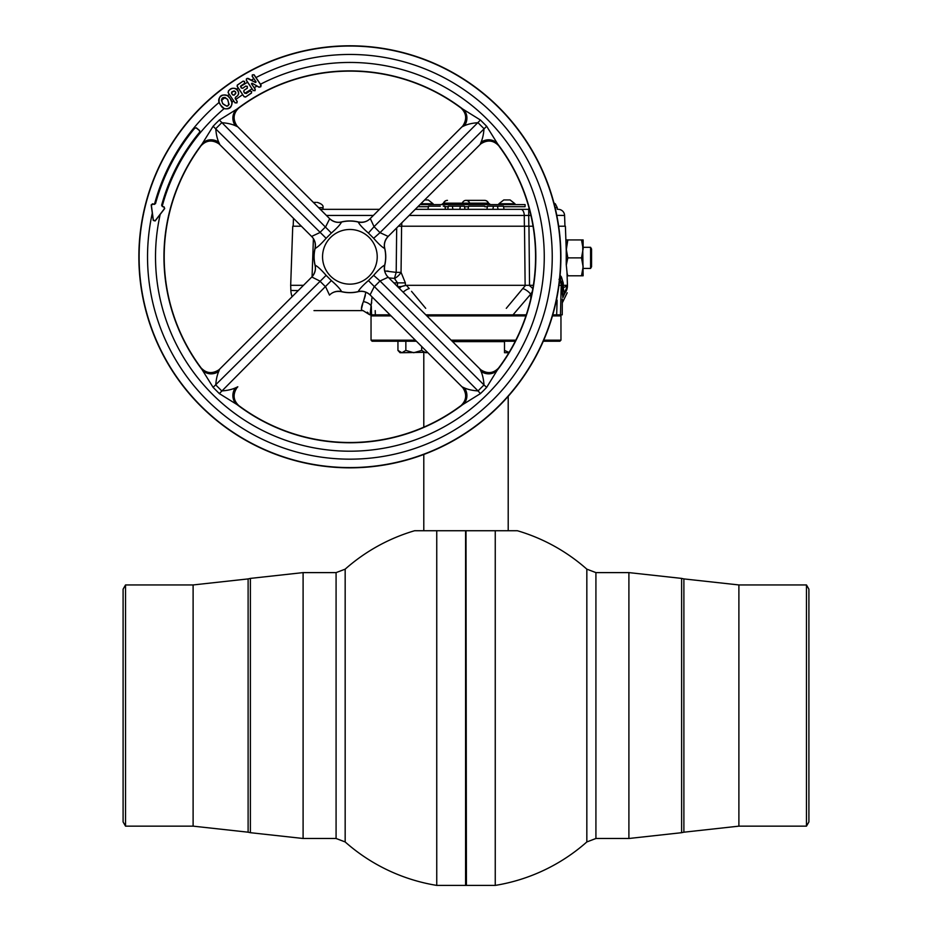 <?xml version="1.0" encoding="UTF-8"?>
<svg xmlns="http://www.w3.org/2000/svg" width="932" height="932" viewBox="0 0 932 932"><rect width="100%" height="100%" fill="white"/><g stroke="black" fill="none" stroke-linecap="round" stroke-linejoin="round"><path stroke-width="1.4" d="M466 531.124L466.419 885.4L465.581 885.4L465.581 530.727L517.377 530.727A182.218 182.218 0 0 1 586.834 569.161L586.834 841.946L595.921 838.485L628.902 838.485L628.902 572.609L595.921 572.609L595.921 838.485M586.834 841.946A182.218 182.218 0 0 1 495.253 885.4L495.253 530.727L466.419 530.727M806.471 826.148L806.471 584.947L808.906 589.175L808.906 821.931L806.471 826.148L738.89 826.148L738.89 584.947L806.471 584.947M452.603 341.636L504.503 341.636M465.581 530.727L436.747 530.727L436.747 885.4A182.218 182.218 0 0 1 345.166 841.946L345.166 569.161L336.079 572.609L303.098 572.609L303.098 838.485L336.079 838.485L336.079 572.609M345.166 569.161A182.218 182.218 0 0 1 414.623 530.727L436.747 530.727M125.529 705.547L125.529 826.148L193.11 826.148L193.11 584.947L125.529 584.947L125.529 705.547M125.529 584.947L123.094 589.175L123.094 821.931L125.529 826.148M425.819 314.841L526.289 314.841L513.019 314.841L530.704 294.163A8.446 3.67 40 0 0 522.747 288.57L525.636 285.309M559.899 314.841L560.959 315.901L552.466 315.901M525.928 315.901L426.879 315.901M451.146 340.168L515.827 340.168M543.74 340.168L560.959 340.168L560.959 315.901M560.959 340.168L559.899 341.228L543.286 341.228M515.291 341.228L452.195 341.228M416.394 341.228L372.101 341.228L371.041 340.168L415.334 340.168M391.067 315.901L371.041 315.901L371.041 340.168M583.117 239.932L581.51 239.932L583.117 239.932L583.117 248.902L581.51 239.932L566.237 239.932L567.833 239.932L566.237 250.091M583.117 247.318L590.585 247.318L591.552 249.007L591.552 266.738L590.585 268.428L590.585 247.318M583.117 268.428L590.585 268.428M552.769 314.841L556.66 314.841L557.115 300.127M520.289 291.553L517.272 295.211M506.286 308.341L522.747 288.57M398.395 226.22L401.599 226.22L401.051 272.365L405.362 282.874L405.35 285.425L405.362 282.874L397.51 282.874L394.434 278.412L388.889 277.911M385.184 271.026L396.193 272.365L394.434 278.412L395.052 278.785M396.182 272.365L401.051 272.365A8.446 4.089 -48.1 0 1 396.193 277.456A8.446 4.089 -48.1 0 1 394.434 278.412M440.265 206.17L428.545 206.17L427.939 209.339L415.276 209.339L529.411 209.339L528.724 209.339L528.724 215.443L409.16 215.443M443.329 206.17L444.89 206.17L445.449 209.339M524.378 226.22L524.262 215.443A6.326 3.344 90 0 0 520.918 209.339L504.014 209.339L503.455 206.17L487.483 206.17L486.923 209.339L459.814 209.339L460.373 206.17L448.315 206.17L447.756 209.339L444.925 209.339M493.447 206.17L492.888 209.339M497.49 206.17L498.049 209.339M484.687 206.17L468.586 206.17L468.027 209.339M468.47 206.799L468.307 207.754M464.975 209.339L464.416 206.17L460.373 206.17M452.358 206.17L452.905 209.339M480.085 209.339L473.176 209.339M401.785 222.818L401.75 226.22M293.184 226.22L293.464 218.298L293.184 226.22M558.256 209.339A6.326 6.326 0 0 1 564.582 215.443L556.788 215.362M557.266 209.339L557.266 207.65L555.099 207.65M316.181 202.372L313.35 202.372M379.464 209.339L320.317 209.339L323.031 209.339L323.031 207.65L318.627 207.65M564.582 215.443L564.955 226.22M561.845 282.233L560.505 280.346A8.446 4.532 139.2 0 1 561.413 276.979L563.266 283.095L563.266 287.604L567.437 285.996L567.355 287.044M559.282 282.897L561.157 282.967L560.505 280.346L561.157 282.967L563.266 283.095M561.437 281.371L558.99 279.332M560.528 275.825L561.413 276.979M561.157 282.967L561.215 285.309L558.979 285.309M290.854 290.26A21.098 21.098 0 0 0 292.1 296.702A21.098 21.098 0 0 1 290.854 290.26L290.679 285.309L290.854 290.26A21.098 0.734 -2 0 0 298.24 290.563M290.679 285.309L292.741 226.22L290.679 285.309L303.494 285.309M369.2 314.457L363.072 310.624L313.979 310.624L363.072 310.624C360.835 310.449 360.94 307.455 363.41 301.63L365.903 292.217M372.043 297.122L370.074 314.841M364.132 299.417L363.41 301.63A8.446 4.765 -167.5 0 1 371.32 306.174L371.542 314.841L390.007 314.841M397.51 286.707L397.51 282.874L397.51 286.707L401.377 286.532A8.446 2.854 -45.4 0 0 399.397 288.431M533.046 226.22L528.957 226.22L529.539 285.309L406.375 285.309L401.377 286.532L404.162 285.728M406.375 285.309L409.253 288.57A8.446 3.67 -40 0 0 403.16 292.182M533.908 281.732L534.106 280.217M532.824 288.675A8.446 2.854 45.4 0 0 529.061 285.309M532.3 291.588L530.704 294.163L530.797 298.706M411.536 291.343L425.714 308.341M375.212 310.624L375.34 314.841M371.542 314.841L369.922 314.841M365.332 295.467L364.459 298.45M362.746 303.692L361.406 309.261M292.741 226.22L301.385 226.22M401.599 226.22L528.957 226.22M529.539 285.309L533.384 285.309M556.66 314.841L560.458 314.841L561.215 285.309L567.46 285.309L567.005 272.284L567.437 285.996C567.122 294.931 567.122 294.931 567.437 285.996L563.289 295.281C563.72 303.063 563.72 303.063 563.289 295.281M562.334 299.172L562.229 314.841L560.458 314.841M564.92 293.149L562.823 297.669L561.949 282.967M566.866 289.479L567.32 287.371M565.456 292.368L564.932 293.137M559.305 282.897L560.155 282.92M562.078 291.541L562.147 292.287M562.171 292.52L562.613 295.526M567.04 273.076L567.833 275.802L567.134 275.802L581.51 275.802L583.117 266.843L581.51 275.802L583.117 275.802L582.686 244.359M566.237 248.902L567.833 257.873L581.51 257.873L583.117 248.902M566.295 265.119L567.833 257.861L566.237 264.443L567.005 272.284M566.749 261.892L567.833 257.873M388.225 271.107L386.803 271.049M561.949 287.72L563.266 287.604L564.303 293.906L567.227 287.906M564.303 293.906A12.664 12.664 0 0 0 567.437 285.996M582.826 263.15L583.117 266.843L581.51 257.873M567.833 239.932L566.237 239.932L567.833 239.932L566.668 244.359M558.676 226.22L565.398 226.22L566.237 250.102C566.108 246.467 566.108 246.467 566.237 250.102L566.237 264.443M371.553 303.366L371.658 302.259M370.936 308.434L371.099 307.49M433.077 204.586L433.077 203.747L428.219 199.949L424.666 199.949M498.923 203.747L503.781 199.949L510.107 199.949L514.965 203.747L498.923 203.747L498.923 204.586M503.548 206.694L525.089 206.694L525.089 204.586L420.017 204.586M487.389 206.694L484.78 206.694M468.493 206.694L464.509 206.694M514.965 204.586L514.965 203.747M484.535 200.368L466 200.368A4.217 3.903 90 0 0 462.319 203.188L488.519 203.188A4.217 4.217 0 0 0 484.535 200.368A4.217 3.903 90 0 1 488.217 203.188A2.109 1.946 90 0 0 490.057 204.586M466 200.368A4.217 3.903 90 0 1 469.681 203.188A2.109 1.946 90 0 0 471.51 204.586M441.943 204.586A2.109 1.946 -90 0 0 443.783 203.188A4.217 3.903 90 0 1 447.465 200.368A4.217 4.217 0 0 0 443.481 203.188L462.319 203.188A2.109 1.946 -90 0 1 460.49 204.586M448.222 206.694L444.983 206.694M428.44 206.694L417.909 206.694M433.077 203.747L420.868 203.747M231.893 102.357L230.146 98.489L227.455 95.716C221.385 93.794 218.624 96.008 219.171 102.357L220.628 105.188L224.228 108.531C229.319 109.661 231.87 107.611 231.893 102.357A194.369 194.369 0 0 1 233.757 100.947L228.084 92.559L228.538 91.126C233.21 83.472 243.613 93.06 235.47 97.196L235.633 97.219C239.268 95.041 239.617 92.326 236.693 89.088C233.804 87.55 231.02 88.214 228.34 91.091M230.053 98.547C236.763 105.584 224.763 113.774 220.721 105.13C213.999 97.58 225.975 90.392 230.053 98.547M225.125 97.511L227.548 99.421L229.132 104.501A194.369 194.369 0 0 0 226.93 106.271L222.771 103.627L221.478 100.435C221.7 98.221 222.911 97.243 225.125 97.511A202.349 202.349 0 0 0 221.478 100.435M227.629 99.351C222.259 96.194 220.604 97.639 222.678 103.685C228.212 107.856 229.866 106.411 227.629 99.351M315.459 265.41L315.109 265.154A12.664 12.64 -76.9 0 1 311.591 277.212L219.917 368.886A12.664 12.629 6.3 0 1 219.614 369.177L218.729 371.46C217.086 375.212 216.108 379.708 215.781 384.951L221.758 390.916C226.989 390.59 231.486 389.611 235.248 387.98A12.664 11.37 -58.7 0 0 236.914 404.5L219.335 393.595L213.102 387.363L200.625 367.29A185.701 185.701 0 0 1 200.625 146.347L213.102 126.263L216.177 123.106L219.335 120.03L239.419 107.553A185.701 185.701 0 0 1 460.361 107.553L480.434 120.03L486.667 126.263L499.144 146.347A185.701 185.701 0 0 1 499.144 367.29L498.538 368.082C493.366 373.394 487.518 374 480.994 369.899L479.852 368.886A12.664 12.629 173.7 0 0 480.166 369.177M162.18 206.345L161.76 205.191L162.18 206.345A194.369 194.369 0 0 1 224.228 108.531M261.146 85.243L260.704 86.676L260.471 84.241A194.369 194.369 0 0 1 487.331 394.259A194.369 194.369 0 0 1 160.211 214.36L164.696 208.558L164.114 206.904L162.506 206.496M498.538 368.082L486.667 387.363L483.603 390.531L480.434 393.595L460.361 406.072A185.701 185.701 0 0 1 239.419 406.072L236.914 404.5A185.946 185.946 0 0 0 462.866 404.5A12.664 11.37 -121.3 0 0 464.532 387.98C468.283 389.611 472.78 390.59 478.023 390.916L480.434 393.595M200.671 107.599A211.016 211.016 0 0 0 200.671 406.026A211.016 211.016 0 0 0 499.098 406.026A211.016 211.016 0 0 0 499.098 107.599A211.016 211.016 0 0 0 200.671 107.599M194.835 128.092L196.326 127.964L194.835 128.092A201.522 201.522 0 0 0 155.504 203.642L151.194 204.935L152.3 213.16A202.349 202.349 0 0 0 492.97 399.898A202.349 202.349 0 0 0 255.974 77.577L260.471 84.241M151.194 204.935L152.533 203.805L154.479 204.283L155.423 203.514A201.638 201.638 0 0 1 194.823 127.94M246.374 78.94L246.456 80.315L246.374 78.94M242.693 88.307L241.26 87.876L242.693 88.307L245.862 86.035L247.295 86.478L245.827 86.187M251.465 93.084L251.547 91.581L251.465 93.084L245.57 97.068L244.114 96.753L237.159 86.431L237.264 85.092L243.124 81.107L244.58 81.422L244.603 83.356L240.631 86.501L241.26 87.876M237.427 84.963L237.159 86.431M244.743 93.235L246.234 93.363L244.743 93.235L243.753 91.767L244.033 90.299L247.33 88.214L244.033 90.299M254.215 74.909L252.712 74.816L254.087 74.746L255.974 77.577M252.234 74.968L252.339 76.342L252.234 74.968M358.482 291.238L358.226 291.588C359.449 289.095 362.851 285.425 368.408 280.579L373.65 275.348L380.023 280.986L374.058 286.963L370.319 294.407M341.298 222.387L341.543 222.037C340.32 224.542 336.93 228.212 331.361 233.047L326.118 238.289C321.295 243.846 317.626 247.236 315.109 248.471L315.109 248.471A12.664 12.64 82.7 0 0 311.603 236.425L319.746 232.65L325.722 226.674L329.45 219.218M237.742 126.775L235.248 125.657C231.486 124.014 226.989 123.036 221.758 122.709L215.781 128.686C216.108 133.917 217.086 138.414 218.729 142.177L219.917 144.74L311.591 236.425A12.664 12.64 76.9 0 1 315.109 248.471A35.766 35.766 0 0 0 315.109 265.154C317.614 266.377 321.284 269.779 326.118 275.348L331.361 280.579C336.918 285.413 340.308 289.083 341.543 291.588L341.543 291.6A12.664 12.64 -13.1 0 0 329.497 295.106L325.722 286.963L319.746 280.986L312.29 277.247M341.555 291.704L341.392 291.669C336.545 290.877 332.631 291.972 329.66 294.955L329.497 295.118A12.664 12.64 -7.3 0 1 341.543 291.588L341.555 291.704A35.87 35.87 0 0 0 358.214 291.704M315.109 248.471L314.993 248.483A35.87 35.87 0 0 0 314.993 265.142M341.392 221.967C337.174 222.911 333.26 221.816 329.66 218.682M358.377 291.669C362.606 290.726 366.521 291.821 370.12 294.955M331.361 280.579L219.335 393.595M315.028 248.32C315.82 243.473 314.725 239.559 311.754 236.588L219.917 144.74A12.664 12.629 -6.3 0 0 219.614 144.46L219.917 144.751M315.028 265.305C315.983 269.534 314.888 273.449 311.754 277.049M201.242 145.555C206.403 140.243 212.251 139.637 218.787 143.738L219.614 144.46M218.729 142.177A12.664 11.37 31.3 0 0 202.209 143.843A185.946 185.946 0 0 0 202.209 369.794A12.664 11.37 -31.3 0 0 218.729 371.46M326.118 238.289L213.102 126.263M462.249 126.542L461.957 126.845A12.664 12.629 83.7 0 0 462.249 126.542L462.971 125.715C467.072 119.18 466.466 113.331 461.154 108.17M373.65 275.348C378.485 269.791 382.155 266.389 384.66 265.154L384.776 265.142A35.87 35.87 0 0 0 384.776 248.483L384.671 248.471C382.155 247.248 378.497 243.858 373.65 238.289L380.023 232.65L388.166 236.425L479.852 144.751A12.664 12.629 -173.7 0 1 480.166 144.46L481.052 142.177C482.683 138.414 483.661 133.917 483.988 128.686L478.023 122.709C472.78 123.036 468.283 124.014 464.532 125.657A12.664 11.37 121.3 0 0 462.866 109.137A185.946 185.946 0 0 0 236.914 109.137A12.664 11.37 58.7 0 0 235.248 125.657M464.532 125.657L461.969 126.845L370.284 218.519L374.058 226.674L380.023 232.65L486.667 126.263M480.166 144.46L480.994 143.738C487.518 139.637 493.366 140.243 498.538 145.555M481.052 142.177A12.664 11.37 148.7 0 1 497.572 143.843A185.946 185.946 0 0 1 497.572 369.794A12.664 11.37 -148.7 0 1 481.052 371.46L479.863 368.897L388.178 277.212L380.023 280.986L483.988 384.951C483.661 379.708 482.683 375.212 481.052 371.46M373.65 238.289L368.408 233.047L374.058 226.674L480.434 120.03M384.776 265.142L384.741 265.305C383.949 270.152 385.044 274.066 388.027 277.049L388.178 277.212A12.664 12.64 -103.1 0 1 384.671 265.154L384.671 265.154A35.766 35.766 0 0 0 384.671 248.471L384.66 248.471A12.664 12.64 97.3 0 1 388.166 236.425L387.479 236.379M368.408 233.047C362.851 228.224 359.461 224.554 358.226 222.037A12.664 12.64 172.7 0 0 370.284 218.531L461.957 126.845M358.377 221.967C363.224 222.748 367.138 221.653 370.12 218.682L370.284 218.519A12.664 12.64 166.9 0 1 358.226 222.037L358.482 222.387M384.31 248.227L384.741 248.32C383.798 244.102 384.893 240.188 388.027 236.588M384.671 248.471A12.664 12.64 103.1 0 1 388.178 236.425L479.863 144.74M237.753 126.775L236.81 125.715C232.709 119.18 233.315 113.331 238.627 108.17M358.226 222.037A35.766 35.766 0 0 0 341.543 222.037A12.664 12.64 13.1 0 1 329.497 218.519L237.823 126.845A12.664 12.629 96.3 0 1 237.532 126.542M331.361 233.047L219.335 120.03M341.543 222.037A12.664 12.64 7.3 0 1 329.497 218.531L237.811 126.845M219.917 368.897L311.591 277.212A12.664 12.64 -82.7 0 0 315.109 265.154M219.614 369.177L218.787 369.899C212.251 374 206.403 373.394 201.242 368.082M326.118 275.348L213.102 387.363M235.248 387.98L237.811 386.792A12.664 12.629 -96.3 0 0 237.532 387.095L237.742 386.862M238.627 405.467C233.315 400.294 232.709 394.446 236.81 387.922L237.532 387.095M368.408 280.579L478.023 390.916L483.988 384.951L486.667 387.363M462.249 387.095A12.664 12.629 -83.7 0 0 461.969 386.792L462.971 387.922C467.072 394.446 466.466 400.294 461.154 405.467M341.543 291.6A35.766 35.766 0 0 0 358.226 291.6A12.664 12.64 -166.9 0 1 370.284 295.106L461.957 386.792L464.532 387.98M461.969 386.792L370.284 295.118A12.664 12.64 -172.7 0 0 358.226 291.588M358.214 221.921A35.87 35.87 0 0 0 341.555 221.921M479.863 368.897L388.178 277.212A12.664 12.64 -97.3 0 1 384.66 265.154M196.303 127.801L199.716 130.655L199.693 132.158L199.553 130.678L196.326 127.964M161.62 205.273A195.196 195.196 0 0 1 199.693 132.158M199.844 132.134A195.079 195.079 0 0 0 161.76 205.191M247.225 78.335L255.531 82.505L248.343 78.463L246.526 78.812M252.141 76.308L256.09 81.911L252.339 76.342M244.603 83.356L241.085 85.732M244.196 90.334L243.753 91.767M251.267 93.037L245.57 97.068M226.93 106.271L229.132 104.501M231.719 93.316L232.685 94.738L234.153 95.029C236.413 93.456 236.39 92.082 234.095 90.882A202.349 202.349 0 0 0 231.544 92.687L232.01 91.849L231.544 92.687M234.153 95.029L234.118 95.181C236.681 91.732 235.924 90.614 231.858 91.825M234.095 90.882L232.01 91.849M237.206 101.413L235.19 98.652L237.206 101.413L236.949 102.881L235.039 102.87L233.757 100.947M235.039 102.87L228.084 92.559M235.074 102.695L236.74 102.835L237.031 101.378M235.19 98.652L235.47 97.196M228.538 91.126L228.258 92.583M231.567 93.282L232.65 94.901L234.118 95.181M235.633 97.219L235.342 98.687M244.114 96.753L237.334 86.466M237.613 84.998L243.124 81.107M244.149 96.567L245.617 96.858M246.211 93.515L249.904 91.021L251.547 91.581M247.178 88.191L247.295 86.478M240.934 85.697L241.225 88.027M244.452 83.332L244.557 81.597L243.089 81.305M245.862 86.035L242.716 88.156M247.33 88.214L247.318 86.326M244.778 93.084L243.904 91.79M246.269 80.28L253.236 90.59L246.456 80.315M253.271 90.416L254.82 90.649L255.1 89.181L251.465 83.787L252.024 83.181L259.038 87.107L260.704 86.676M254.168 75.108L260.995 85.208M256.09 81.911L255.531 82.505M151.357 205.133L153.337 220.173L155.225 220.686L164.463 208.64L163.904 206.986L162.366 206.566M160.211 214.36L155.143 220.966L153.267 220.453L152.3 213.16M253.819 78.731A202.349 202.349 0 0 0 251.395 80.059M260.878 86.711L259.038 87.247L256.987 86.082A194.369 194.369 0 0 0 254.191 87.631L255.275 89.216L255.019 90.684L253.236 90.59M246.234 93.363L249.939 90.87L251.722 91.616M397.941 341.228L397.941 350.42L401.902 352.727L405.851 350.42L413.773 352.727L421.695 350.42L425.656 352.727L421.695 350.42L421.695 346.529M405.851 341.228L405.851 350.42L401.902 352.727L427.415 352.249M425.656 352.727L427.683 352.517M397.941 350.42L400.061 352.727L401.902 352.727M508.895 352.727L504.503 352.727L504.503 350.42L509.07 352.447M504.503 341.228L504.503 350.42L504.503 341.228M681.618 832.695L683.89 832.194L683.89 578.912L681.618 578.399L681.618 832.695L628.902 838.485M193.11 584.947L248.11 578.912L248.11 832.194L250.382 832.695L250.382 578.399L303.098 572.609M397.51 282.874L393.852 282.874M530.914 215.443L528.724 215.443L528.828 226.22M373.348 215.443L326.421 215.443M313.397 238.662L312.069 276.711M396.193 272.365L396.683 227.921M525.124 285.309L524.506 226.22M154.444 204.423A202.349 202.349 0 0 1 154.479 204.283A202.349 202.349 0 0 1 219.171 102.357M498.923 405.851A210.772 210.772 0 0 1 200.846 405.851A210.772 210.772 0 0 1 200.846 107.774A210.772 210.772 0 0 1 498.923 107.774A210.772 210.772 0 0 1 498.923 405.851M330.557 237.485A27.331 27.331 0 0 0 330.557 276.14A27.331 27.331 0 0 0 369.212 276.14A27.331 27.331 0 0 0 369.212 237.485A27.331 27.331 0 0 0 330.557 237.485M240.468 86.606A202.349 202.349 0 0 1 247.609 82.226M229.295 94.33A202.349 202.349 0 0 0 227.455 95.716M235.843 99.421A194.369 194.369 0 0 1 242.728 94.656M238.266 88.039A202.349 202.349 0 0 0 236.693 89.088M244.906 93.235A194.369 194.369 0 0 1 252.071 88.855M495.253 885.4L466.419 885.4M586.834 569.161L595.921 572.609M683.89 832.194L738.89 826.148M683.89 578.912L738.89 584.947M681.618 578.399L628.902 572.609M508.208 530.727L508.208 396.333M508.208 353.869L508.208 352.727M423.792 530.727L423.792 454.467M423.792 427.171L423.792 352.727M436.747 885.4L465.581 885.4M250.382 832.695L303.098 838.485M248.11 832.194L193.11 826.148M248.11 578.912L250.382 578.399M345.166 841.946L336.079 838.485M372.101 314.841L371.041 315.901M528.747 209.339L529.015 207.848M557.266 207.65L555.379 203.887L553.899 202.908M323.031 207.65C323.59 205.518 321.657 203.759 317.23 202.372M562.672 302.143L567.204 292.776M367.325 312.173L368.233 313.036M443.481 203.188L441.488 204.586M488.519 203.188L490.512 204.586"/></g></svg>
